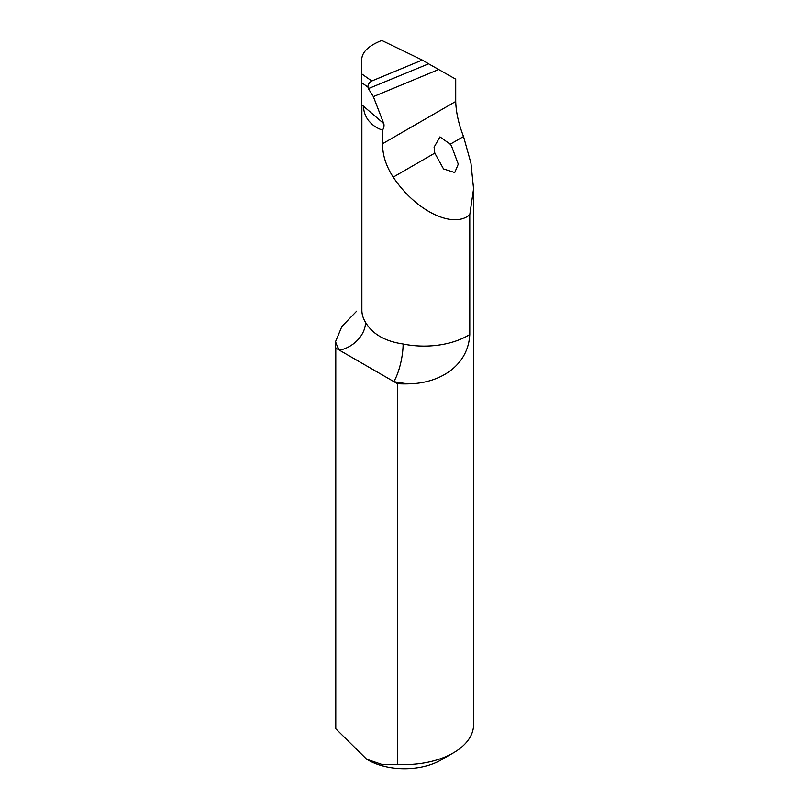 <?xml version="1.0" encoding="UTF-8"?>
<svg xmlns="http://www.w3.org/2000/svg" width="809" height="809" viewBox="0 0 809 809"><rect width="100%" height="100%" fill="white"/><g stroke="black" fill="none" stroke-linecap="round" stroke-linejoin="round"><path stroke-width="1.21" d="M335.432 344.058A69.068 39.874 0 0 0 335.786 348.082L339.487 350.226A89.789 51.837 180 0 1 335.563 341.61A69.068 39.874 0 0 0 335.432 344.058L335.432 724.702A69.068 39.874 0 0 0 335.786 728.737L366.649 759.236L382.89 764.758L397.512 764.374A69.068 39.874 0 0 0 453.333 752.896A69.068 39.874 0 0 0 473.568 724.702L473.568 188.81L469.776 214.739L469.776 334.511C468.128 366.295 439.186 383.415 408.727 383.85A89.789 51.837 180 0 1 393.811 381.585L397.512 383.719A69.068 39.874 0 0 0 408.727 383.85M453.333 752.896L441.127 759.944A51.796 29.903 180 0 1 399.262 768.55A51.796 29.903 180 0 1 367.873 759.944L366.649 759.236M469.776 214.739C452.989 229.24 415.462 210.795 393.214 177.12C386.004 166.017 382.465 154.873 382.596 143.699L382.596 130.118C377.318 128.449 372.969 125.628 369.541 121.633C366.507 118.832 362.897 110.914 363.929 106.596L361.734 104.715L361.734 59.411C362.068 51.938 368.752 45.617 381.797 40.45L422.247 60.048L371.796 80.991C369.147 82.589 367.862 84.611 367.933 87.079L368.358 88.626L428.608 63.82L422.247 60.048M428.608 63.82L455.72 79.161L455.72 101.479C456.054 112.4 458.663 124.08 463.527 136.529L470.949 163.185L473.568 188.81M450.229 144.204L439.965 136.883L434.099 147.167L434.797 153.113L443.524 168.929L454.739 172.539L458.278 164.156L451.341 145.549L450.229 144.204L463.527 136.529M363.929 106.596L383.729 123.544L373.353 96.625L368.358 88.626M397.512 383.719L397.512 764.374M335.786 348.082L335.786 728.737M335.563 341.61L341.894 326.462L356.658 311.192M361.876 104.836L361.876 310.221A62.162 35.889 0 0 0 365.506 322.295A27.627 21.236 148.2 0 1 339.487 350.226L393.811 381.585A27.627 7.594 101.7 0 0 403.115 344.007A62.162 35.889 0 0 0 469.776 334.511M365.506 322.295C372.443 334.077 384.973 341.307 403.115 344.007M373.353 96.625L438.872 69.443M382.596 130.118A6.907 3.984 120 0 0 383.729 123.544M434.797 153.113L393.214 177.12M455.72 101.479L382.596 143.699M367.933 87.079L361.734 82.72M361.734 73.912L371.796 80.991M434.109 147.167L434.109 147.754"/></g></svg>

